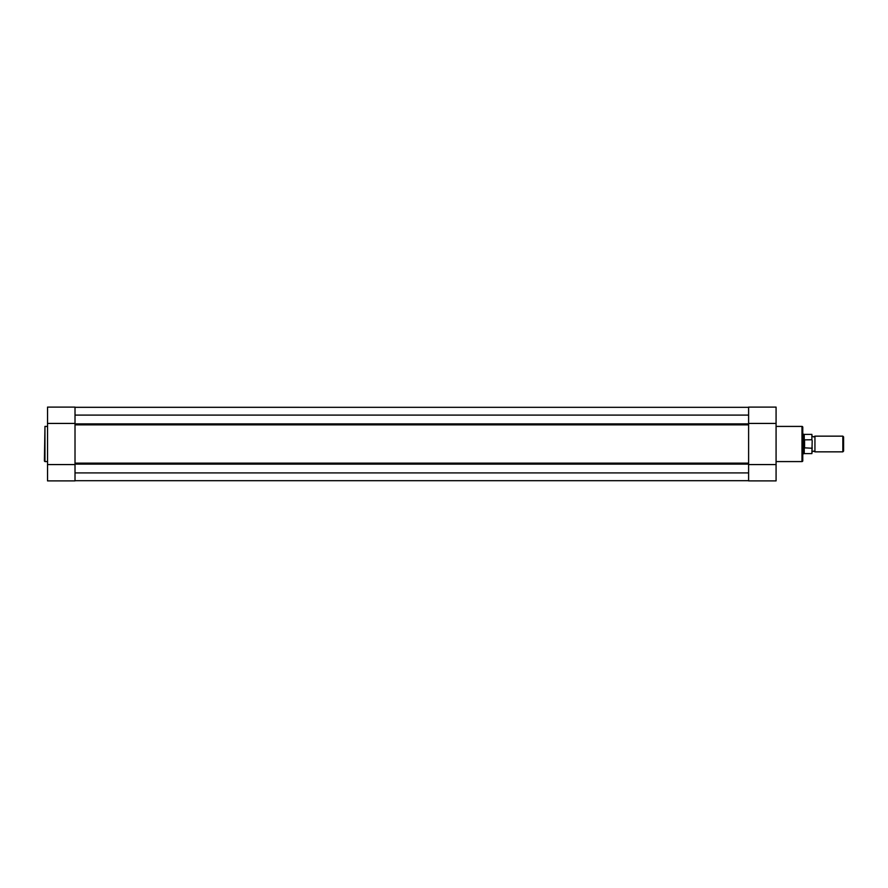<?xml version="1.0" encoding="UTF-8"?>
<svg xmlns="http://www.w3.org/2000/svg" width="888" height="888" viewBox="0 0 888 888"><rect width="100%" height="100%" fill="white"/><g stroke="black" fill="none" stroke-linecap="round" stroke-linejoin="round"><path stroke-width="1.33" d="M802.774 427.195L802.774 460.805A0.788 0.788 0 0 1 801.986 461.582L801.986 426.418A0.788 0.788 0 0 1 802.774 427.195M748.606 480.896L748.606 407.104L776.079 407.104L776.079 480.896L748.606 480.896L776.079 480.896M776.079 461.582L801.986 461.582M776.079 426.418L801.986 426.418M802.774 454.445L802.774 433.555M748.606 464.568L776.079 464.568M748.606 423.432L776.079 423.432M44.4 461.039L44.955 426.418L44.955 461.582L44.4 461.039M75.014 407.104L75.014 480.896L47.541 480.896L47.541 407.104L75.014 407.104L47.541 407.104M47.541 426.418L44.955 426.418M47.541 461.582L44.955 461.582M75.014 423.432L47.541 423.432M75.014 464.568L47.541 464.568M812.198 436.152L813.575 436.929L814.94 436.152L814.94 451.848L813.575 451.071L812.198 451.848M842.834 436.152L843.6 436.918L843.6 451.082L842.834 451.848L842.834 436.152L814.94 436.152M802.774 434.188L803.562 434.188L803.562 444L804.35 439.849L811.887 439.771L811.887 434.387L811.887 439.771M811.887 448.229L804.25 447.83L804.25 453.613L811.887 453.613L812.198 440.537M812.198 447.463L811.887 453.613M804.25 447.83L803.562 444L803.562 453.812L804.25 453.613M804.35 448.151L804.35 439.849M804.584 448.229L804.584 439.771M811.887 434.387L804.25 434.387L804.25 440.171M75.014 415.096L748.606 415.096M75.014 407.326L748.606 407.326L75.014 407.303M748.606 480.697L75.014 480.697L748.606 480.674M75.014 472.904L748.606 472.904M75.014 424.864L75.014 463.136L748.606 463.136L748.606 424.864L75.014 424.864M748.606 464.135L75.014 464.135M748.606 423.865L75.014 423.865M804.25 434.387L803.562 434.188M802.774 453.812L803.562 453.812M814.94 451.848L842.834 451.848"/></g></svg>
